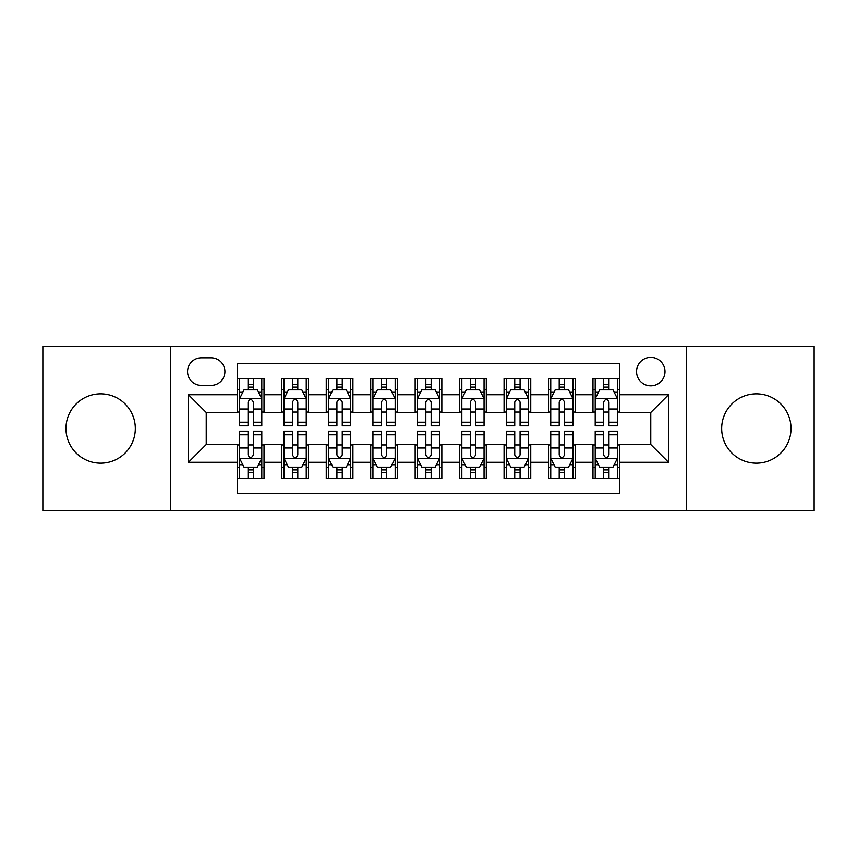 <?xml version="1.0" encoding="UTF-8"?>
<svg xmlns="http://www.w3.org/2000/svg" width="857" height="857" viewBox="0 0 857 857"><rect width="100%" height="100%" fill="white"/><g stroke="black" fill="none" stroke-linecap="round" stroke-linejoin="round"><path stroke-width="1.29" d="M756.356 393.824A34.676 34.676 0 0 0 721.68 428.5A34.676 34.676 0 0 0 756.356 463.176A34.676 34.676 0 0 0 791.032 428.5A34.676 34.676 0 0 0 756.356 393.824M100.644 393.824A34.676 34.676 0 0 0 65.968 428.5A34.676 34.676 0 0 0 100.644 463.176A34.676 34.676 0 0 0 135.32 428.5A34.676 34.676 0 0 0 100.644 393.824M650.774 357.369A14.226 14.226 0 0 0 636.547 371.595A14.226 14.226 0 0 0 650.774 385.821A14.226 14.226 0 0 0 665 371.595A14.226 14.226 0 0 0 650.774 357.369M686.339 510.74L814.15 510.74L814.15 346.26L686.339 346.26L686.339 510.74L170.661 510.74L170.661 346.26L42.85 346.26L42.85 510.74L170.661 510.74M619.654 378.483L592.98 378.483L592.98 394.713L575.208 394.713L575.208 412.496L592.98 412.496L592.98 394.713M575.208 394.713L575.208 378.483L548.534 378.483L548.534 394.713L530.751 394.713L530.751 412.496L548.534 412.496L548.534 394.713M530.751 394.713L530.751 378.483L504.077 378.483L504.077 394.713L486.294 394.713L486.294 412.496L504.077 412.496L504.077 394.713M486.294 394.713L486.294 378.483L459.62 378.483L459.62 394.713L441.837 394.713L441.837 412.496L459.62 412.496L459.62 394.713M441.837 394.713L441.837 378.483L415.163 378.483L415.163 394.713L397.38 394.713L397.38 412.496L415.163 412.496L415.163 394.713M397.38 394.713L397.38 378.483L370.706 378.483L370.706 394.713L352.923 394.713L352.923 412.496L370.706 412.496L370.706 394.713M352.923 394.713L352.923 378.483L326.249 378.483L326.249 394.713L308.466 394.713L308.466 412.496L326.249 412.496L326.249 394.713M308.466 394.713L308.466 378.483L281.792 378.483L281.792 412.496L264.02 412.496L264.02 378.483L237.346 378.483M237.346 478.517L264.02 478.517L264.02 444.504L281.792 444.504L281.792 478.517L308.466 478.517L308.466 444.504L326.249 444.504L326.249 462.287L308.466 462.287M326.249 462.287L326.249 478.517L352.923 478.517L352.923 444.504L370.706 444.504L370.706 462.287L352.923 462.287M370.706 462.287L370.706 478.517L397.38 478.517L397.38 444.504L415.163 444.504L415.163 462.287L397.38 462.287M415.163 462.287L415.163 478.517L441.837 478.517L441.837 444.504L459.62 444.504L459.62 462.287L441.837 462.287M459.62 462.287L459.62 478.517L486.294 478.517L486.294 444.504L504.077 444.504L504.077 462.287L486.294 462.287M504.077 462.287L504.077 478.517L530.751 478.517L530.751 444.504L548.534 444.504L548.534 462.287L530.751 462.287M548.534 462.287L548.534 478.517L575.208 478.517L575.208 444.504L592.98 444.504L592.98 462.287L575.208 462.287M201.331 385.382L211.111 385.382A13.776 13.776 0 0 0 224.898 371.595A13.776 13.776 0 0 0 211.111 357.819L201.331 357.819A13.776 13.776 0 0 0 187.554 371.595A13.776 13.776 0 0 0 201.331 385.382M686.339 346.26L170.661 346.26M619.654 394.713L619.654 363.593L237.346 363.593L237.346 412.496L206.226 412.496L206.226 444.504L237.346 444.504L237.346 493.407L619.654 493.407L619.654 444.504L650.774 444.504L650.774 412.496L619.654 412.496L619.654 394.713L668.556 394.713L668.556 462.287L619.654 462.287M237.346 462.287L188.444 462.287L188.444 394.713L237.346 394.713M592.98 462.287L592.98 478.517L619.654 478.517M237.346 389.603L239.564 389.603M248.016 389.603L253.351 389.603M261.792 389.603L264.02 389.603M237.346 412.056L239.564 412.056M248.016 412.056L253.351 412.056M261.792 412.056L264.02 412.056M237.346 444.944L239.564 444.944M248.016 444.944L253.351 444.944M261.792 444.944L264.02 444.944M237.346 467.397L239.564 467.397M248.016 467.397L253.351 467.397M261.792 467.397L264.02 467.397M281.792 412.056L284.021 412.056M292.462 412.056L297.797 412.056M306.249 412.056L308.466 412.056M281.792 389.603L284.021 389.603M292.462 389.603L297.797 389.603M306.249 389.603L308.466 389.603M281.792 444.944L284.021 444.944M292.462 444.944L297.797 444.944M306.249 444.944L308.466 444.944M281.792 467.397L284.021 467.397M292.462 467.397L297.797 467.397M306.249 467.397L308.466 467.397M326.249 444.944L328.477 444.944M336.919 444.944L342.254 444.944M350.706 444.944L352.923 444.944M326.249 467.397L328.477 467.397M336.919 467.397L342.254 467.397M350.706 467.397L352.923 467.397M326.249 389.603L328.477 389.603M336.919 389.603L342.254 389.603M350.706 389.603L352.923 389.603M326.249 412.056L328.477 412.056M336.919 412.056L342.254 412.056M350.706 412.056L352.923 412.056M370.706 444.944L372.934 444.944M381.376 444.944L386.711 444.944M395.163 444.944L397.38 444.944M370.706 467.397L372.934 467.397M381.376 467.397L386.711 467.397M395.163 467.397L397.38 467.397M370.706 389.603L372.934 389.603M381.376 389.603L386.711 389.603M395.163 389.603L397.38 389.603M370.706 412.056L372.934 412.056M381.376 412.056L386.711 412.056M395.163 412.056L397.38 412.056M415.163 444.944L417.391 444.944M425.833 444.944L431.167 444.944M439.609 444.944L441.837 444.944M415.163 467.397L417.391 467.397M425.833 467.397L431.167 467.397M439.609 467.397L441.837 467.397M415.163 389.603L417.391 389.603M425.833 389.603L431.167 389.603M439.609 389.603L441.837 389.603M415.163 412.056L417.391 412.056M425.833 412.056L431.167 412.056M439.609 412.056L441.837 412.056M459.62 444.944L461.837 444.944M470.289 444.944L475.624 444.944M484.066 444.944L486.294 444.944M459.62 467.397L461.837 467.397M470.289 467.397L475.624 467.397M484.066 467.397L486.294 467.397M459.62 389.603L461.837 389.603M470.289 389.603L475.624 389.603M484.066 389.603L486.294 389.603M459.62 412.056L461.837 412.056M470.289 412.056L475.624 412.056M484.066 412.056L486.294 412.056M504.077 444.944L506.294 444.944M514.746 444.944L520.081 444.944M528.523 444.944L530.751 444.944M504.077 467.397L506.294 467.397M514.746 467.397L520.081 467.397M528.523 467.397L530.751 467.397M504.077 389.603L506.294 389.603M514.746 389.603L520.081 389.603M528.523 389.603L530.751 389.603M504.077 412.056L506.294 412.056M514.746 412.056L520.081 412.056M528.523 412.056L530.751 412.056M548.534 444.944L550.751 444.944M559.203 444.944L564.538 444.944M572.979 444.944L575.208 444.944M548.534 467.397L550.751 467.397M559.203 467.397L564.538 467.397M572.979 467.397L575.208 467.397M548.534 389.603L550.751 389.603M559.203 389.603L564.538 389.603M572.979 389.603L575.208 389.603M548.534 412.056L550.751 412.056M559.203 412.056L564.538 412.056M572.979 412.056L575.208 412.056M592.98 444.944L595.208 444.944M603.649 444.944L608.984 444.944M617.436 444.944L619.654 444.944M592.98 467.397L595.208 467.397M603.649 467.397L608.984 467.397M617.436 467.397L619.654 467.397M592.98 389.603L595.208 389.603M603.649 389.603L608.984 389.603M617.436 389.603L619.654 389.603M592.98 412.056L595.208 412.056M603.649 412.056L608.984 412.056M617.436 412.056L619.654 412.056M206.226 412.496L188.444 394.713M206.226 444.504L188.444 462.287M668.556 394.713L650.774 412.496M668.556 462.287L650.774 444.504M253.351 384.268L248.016 384.268M261.792 422.212L253.351 422.212L253.351 425.833L261.792 425.833L261.792 398.719L257.346 389.828L244.009 389.828L239.564 398.719L239.564 425.833L248.016 425.833L248.016 422.212L239.564 422.212M239.564 398.719L239.564 378.483M261.792 398.719L261.792 378.483M248.016 389.828L248.016 378.483M253.351 378.483L253.351 389.828M253.351 422.212L253.351 402.051C251.572 398.623 249.794 398.623 248.016 402.051L248.016 422.212M248.016 472.732L253.351 472.732M239.564 434.788L248.016 434.788L248.016 431.167L239.564 431.167L239.564 458.281L244.009 467.172L257.346 467.172L261.792 458.281L261.792 431.167L253.351 431.167L253.351 434.788L261.792 434.788M261.792 458.281L261.792 478.517M239.564 458.281L239.564 478.517M253.351 467.172L253.351 478.517M248.016 478.517L248.016 467.172M248.016 434.788L248.016 454.949C249.783 458.377 251.562 458.377 253.351 454.949L253.351 434.788M297.797 384.268L292.462 384.268M306.249 422.212L297.797 422.212L297.797 425.833L306.249 425.833L306.249 398.719L301.803 389.828L288.466 389.828L284.021 398.719L284.021 425.833L292.462 425.833L292.462 422.212L284.021 422.212M284.021 398.719L284.021 378.483M306.249 398.719L306.249 378.483M292.462 389.828L292.462 378.483M297.797 378.483L297.797 389.828M297.797 422.212L297.797 402.051C296.029 398.623 294.251 398.623 292.462 402.051L292.462 422.212M342.254 384.268L336.919 384.268M350.706 422.212L342.254 422.212L342.254 425.833L350.706 425.833L350.706 398.719L346.26 389.828L332.923 389.828L328.477 398.719L328.477 425.833L336.919 425.833L336.919 422.212L328.477 422.212M328.477 398.719L328.477 378.483M350.706 398.719L350.706 378.483M336.919 389.828L336.919 378.483M342.254 378.483L342.254 389.828M342.254 422.212L342.254 402.051C340.486 398.623 338.708 398.623 336.919 402.051L336.919 422.212M386.711 384.268L381.376 384.268M395.163 422.212L386.711 422.212L386.711 425.833L395.163 425.833L395.163 398.719L390.717 389.828L377.38 389.828L372.934 398.719L372.934 425.833L381.376 425.833L381.376 422.212L372.934 422.212M372.934 398.719L372.934 378.483M395.163 398.719L395.163 378.483M381.376 389.828L381.376 378.483M386.711 378.483L386.711 389.828M386.711 422.212L386.711 402.051C384.932 398.623 383.154 398.623 381.376 402.051L381.376 422.212M431.167 384.268L425.833 384.268M439.609 422.212L431.167 422.212L431.167 425.833L439.609 425.833L439.609 398.719L435.163 389.828L421.837 389.828L417.391 398.719L417.391 425.833L425.833 425.833L425.833 422.212L417.391 422.212M417.391 398.719L417.391 378.483M439.609 398.719L439.609 378.483M425.833 389.828L425.833 378.483M431.167 378.483L431.167 389.828M431.167 422.212L431.167 402.051C429.389 398.623 427.611 398.623 425.833 402.051L425.833 422.212M292.462 472.732L297.797 472.732M284.021 434.788L292.462 434.788L292.462 431.167L284.021 431.167L284.021 458.281L288.466 467.172L301.803 467.172L306.249 458.281L306.249 431.167L297.797 431.167L297.797 434.788L306.249 434.788M306.249 458.281L306.249 478.517M284.021 458.281L284.021 478.517M297.797 467.172L297.797 478.517M292.462 478.517L292.462 467.172M292.462 434.788L292.462 454.949C294.24 458.377 296.019 458.377 297.797 454.949L297.797 434.788M336.919 472.732L342.254 472.732M328.477 434.788L336.919 434.788L336.919 431.167L328.477 431.167L328.477 458.281L332.923 467.172L346.26 467.172L350.706 458.281L350.706 431.167L342.254 431.167L342.254 434.788L350.706 434.788M350.706 458.281L350.706 478.517M328.477 458.281L328.477 478.517M342.254 467.172L342.254 478.517M336.919 478.517L336.919 467.172M336.919 434.788L336.919 454.949C338.697 458.377 340.475 458.377 342.254 454.949L342.254 434.788M381.376 472.732L386.711 472.732M372.934 434.788L381.376 434.788L381.376 431.167L372.934 431.167L372.934 458.281L377.38 467.172L390.717 467.172L395.163 458.281L395.163 431.167L386.711 431.167L386.711 434.788L395.163 434.788M395.163 458.281L395.163 478.517M372.934 458.281L372.934 478.517M386.711 467.172L386.711 478.517M381.376 478.517L381.376 467.172M381.376 434.788L381.376 454.949C383.154 458.377 384.932 458.377 386.711 454.949L386.711 434.788M425.833 472.732L431.167 472.732M417.391 434.788L425.833 434.788L425.833 431.167L417.391 431.167L417.391 458.281L421.837 467.172L435.163 467.172L439.609 458.281L439.609 431.167L431.167 431.167L431.167 434.788L439.609 434.788M439.609 458.281L439.609 478.517M417.391 458.281L417.391 478.517M431.167 467.172L431.167 478.517M425.833 478.517L425.833 467.172M425.833 434.788L425.833 454.949C427.611 458.377 429.389 458.377 431.167 454.949L431.167 434.788M475.624 384.268L470.289 384.268M484.066 422.212L475.624 422.212L475.624 425.833L484.066 425.833L484.066 398.719L479.62 389.828L466.283 389.828L461.837 398.719L461.837 425.833L470.289 425.833L470.289 422.212L461.837 422.212M461.837 398.719L461.837 378.483M484.066 398.719L484.066 378.483M470.289 389.828L470.289 378.483M475.624 378.483L475.624 389.828M475.624 422.212L475.624 402.051C473.846 398.623 472.068 398.623 470.289 402.051L470.289 422.212M470.289 472.732L475.624 472.732M461.837 434.788L470.289 434.788L470.289 431.167L461.837 431.167L461.837 458.281L466.283 467.172L479.62 467.172L484.066 458.281L484.066 431.167L475.624 431.167L475.624 434.788L484.066 434.788M484.066 458.281L484.066 478.517M461.837 458.281L461.837 478.517M475.624 467.172L475.624 478.517M470.289 478.517L470.289 467.172M470.289 434.788L470.289 454.949C472.068 458.377 473.846 458.377 475.624 454.949L475.624 434.788M520.081 384.268L514.746 384.268M528.523 422.212L520.081 422.212L520.081 425.833L528.523 425.833L528.523 398.719L524.077 389.828L510.74 389.828L506.294 398.719L506.294 425.833L514.746 425.833L514.746 422.212L506.294 422.212M506.294 398.719L506.294 378.483M528.523 398.719L528.523 378.483M514.746 389.828L514.746 378.483M520.081 378.483L520.081 389.828M520.081 422.212L520.081 402.051C518.303 398.623 516.525 398.623 514.746 402.051L514.746 422.212M564.538 384.268L559.203 384.268M572.979 422.212L564.538 422.212L564.538 425.833L572.979 425.833L572.979 398.719L568.534 389.828L555.197 389.828L550.751 398.719L550.751 425.833L559.203 425.833L559.203 422.212L550.751 422.212M550.751 398.719L550.751 378.483M572.979 398.719L572.979 378.483M559.203 389.828L559.203 378.483M564.538 378.483L564.538 389.828M564.538 422.212L564.538 402.051C562.76 398.623 560.981 398.623 559.203 402.051L559.203 422.212M608.984 384.268L603.649 384.268M617.436 422.212L608.984 422.212L608.984 425.833L617.436 425.833L617.436 398.719L612.991 389.828L599.654 389.828L595.208 398.719L595.208 425.833L603.649 425.833L603.649 422.212L595.208 422.212M595.208 398.719L595.208 378.483M617.436 398.719L617.436 378.483M603.649 389.828L603.649 378.483M608.984 378.483L608.984 389.828M608.984 422.212L608.984 402.051C607.217 398.623 605.438 398.623 603.649 402.051L603.649 422.212M514.746 472.732L520.081 472.732M506.294 434.788L514.746 434.788L514.746 431.167L506.294 431.167L506.294 458.281L510.74 467.172L524.077 467.172L528.523 458.281L528.523 431.167L520.081 431.167L520.081 434.788L528.523 434.788M528.523 458.281L528.523 478.517M506.294 458.281L506.294 478.517M520.081 467.172L520.081 478.517M514.746 478.517L514.746 467.172M514.746 434.788L514.746 454.949C516.514 458.377 518.292 458.377 520.081 454.949L520.081 434.788M559.203 472.732L564.538 472.732M550.751 434.788L559.203 434.788L559.203 431.167L550.751 431.167L550.751 458.281L555.197 467.172L568.534 467.172L572.979 458.281L572.979 431.167L564.538 431.167L564.538 434.788L572.979 434.788M572.979 458.281L572.979 478.517M550.751 458.281L550.751 478.517M564.538 467.172L564.538 478.517M559.203 478.517L559.203 467.172M559.203 434.788L559.203 454.949C560.971 458.377 562.749 458.377 564.538 454.949L564.538 434.788M603.649 472.732L608.984 472.732M595.208 434.788L603.649 434.788L603.649 431.167L595.208 431.167L595.208 458.281L599.654 467.172L612.991 467.172L617.436 458.281L617.436 431.167L608.984 431.167L608.984 434.788L617.436 434.788M617.436 458.281L617.436 478.517M595.208 458.281L595.208 478.517M608.984 467.172L608.984 478.517M603.649 478.517L603.649 467.172M603.649 434.788L603.649 454.949C605.428 458.377 607.206 458.377 608.984 454.949L608.984 434.788M281.792 462.287L264.02 462.287M281.792 394.713L264.02 394.713M261.685 398.494L239.671 398.494M239.564 392.27L242.788 392.27M258.568 392.27L261.792 392.27M248.016 409.014L239.564 409.014M261.792 409.014L253.351 409.014M253.351 387.096L248.016 387.096M239.671 458.506L261.685 458.506M261.792 464.73L258.568 464.73M242.788 464.73L239.564 464.73M253.351 447.986L261.792 447.986M239.564 447.986L248.016 447.986M248.016 469.904L253.351 469.904M306.142 398.494L284.128 398.494M284.021 392.27L287.245 392.27M303.024 392.27L306.249 392.27M292.462 409.014L284.021 409.014M306.249 409.014L297.797 409.014M297.797 387.096L292.462 387.096M350.588 398.494L328.585 398.494M328.477 392.27L331.702 392.27M347.481 392.27L350.706 392.27M336.919 409.014L328.477 409.014M350.706 409.014L342.254 409.014M342.254 387.096L336.919 387.096M395.045 398.494L373.041 398.494M372.934 392.27L376.148 392.27M391.938 392.27L395.163 392.27M381.376 409.014L372.934 409.014M395.163 409.014L386.711 409.014M386.711 387.096L381.376 387.096M439.502 398.494L417.498 398.494M417.391 392.27L420.605 392.27M436.395 392.27L439.609 392.27M425.833 409.014L417.391 409.014M439.609 409.014L431.167 409.014M431.167 387.096L425.833 387.096M284.128 458.506L306.142 458.506M306.249 464.73L303.024 464.73M287.245 464.73L284.021 464.73M297.797 447.986L306.249 447.986M284.021 447.986L292.462 447.986M292.462 469.904L297.797 469.904M328.585 458.506L350.588 458.506M350.706 464.73L347.481 464.73M331.702 464.73L328.477 464.73M342.254 447.986L350.706 447.986M328.477 447.986L336.919 447.986M336.919 469.904L342.254 469.904M373.041 458.506L395.045 458.506M395.163 464.73L391.938 464.73M376.148 464.73L372.934 464.73M386.711 447.986L395.163 447.986M372.934 447.986L381.376 447.986M381.376 469.904L386.711 469.904M417.498 458.506L439.502 458.506M439.609 464.73L436.395 464.73M420.605 464.73L417.391 464.73M431.167 447.986L439.609 447.986M417.391 447.986L425.833 447.986M425.833 469.904L431.167 469.904M483.959 398.494L461.955 398.494M461.837 392.27L465.062 392.27M480.852 392.27L484.066 392.27M470.289 409.014L461.837 409.014M484.066 409.014L475.624 409.014M475.624 387.096L470.289 387.096M461.955 458.506L483.959 458.506M484.066 464.73L480.852 464.73M465.062 464.73L461.837 464.73M475.624 447.986L484.066 447.986M461.837 447.986L470.289 447.986M470.289 469.904L475.624 469.904M528.415 398.494L506.412 398.494M506.294 392.27L509.519 392.27M525.298 392.27L528.523 392.27M514.746 409.014L506.294 409.014M528.523 409.014L520.081 409.014M520.081 387.096L514.746 387.096M572.872 398.494L550.858 398.494M550.751 392.27L553.976 392.27M569.755 392.27L572.979 392.27M559.203 409.014L550.751 409.014M572.979 409.014L564.538 409.014M564.538 387.096L559.203 387.096M617.329 398.494L595.315 398.494M595.208 392.27L598.432 392.27M614.212 392.27L617.436 392.27M603.649 409.014L595.208 409.014M617.436 409.014L608.984 409.014M608.984 387.096L603.649 387.096M506.412 458.506L528.415 458.506M528.523 464.73L525.298 464.73M509.519 464.73L506.294 464.73M520.081 447.986L528.523 447.986M506.294 447.986L514.746 447.986M514.746 469.904L520.081 469.904M550.858 458.506L572.872 458.506M572.979 464.73L569.755 464.73M553.976 464.73L550.751 464.73M564.538 447.986L572.979 447.986M550.751 447.986L559.203 447.986M559.203 469.904L564.538 469.904M595.315 458.506L617.329 458.506M617.436 464.73L614.212 464.73M598.432 464.73L595.208 464.73M608.984 447.986L617.436 447.986M595.208 447.986L603.649 447.986M603.649 469.904L608.984 469.904"/></g></svg>
